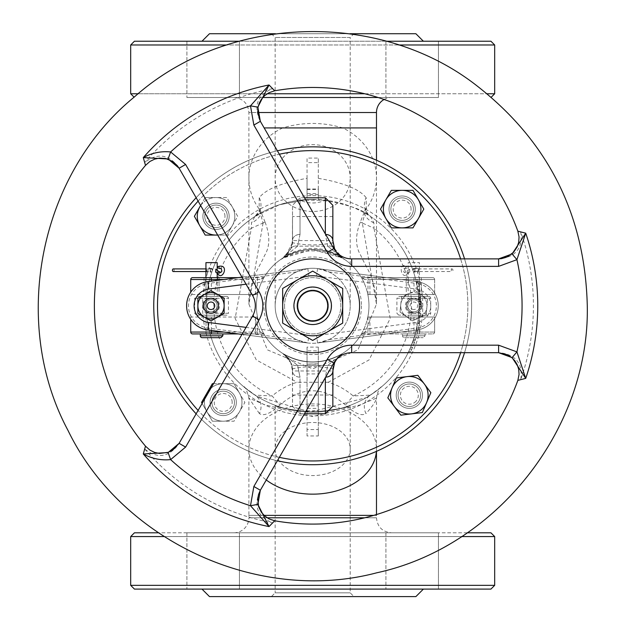 <?xml version="1.0" encoding="UTF-8"?>
<svg xmlns="http://www.w3.org/2000/svg" width="628" height="628" viewBox="0 0 628 628"><rect width="100%" height="100%" fill="white"/><g stroke="black" fill="none" stroke-linecap="round" stroke-linejoin="round"><path stroke-width="0.47" stroke-dasharray="3.14 2.35" d="M419.19 286.517L417.738 279.719A108.236 108.236 0 0 1 418.319 282.208L419.881 290.803A108.236 108.236 0 0 1 420.195 293.3L419.19 286.517L417.282 286.517L416.395 282.208A106.36 106.36 0 0 0 415.799 279.719L418.311 293.3A106.36 106.36 0 0 0 417.981 290.803L417.282 286.517L419.19 286.517M418.319 282.208L416.395 282.208L418.319 282.208M417.738 279.719L415.799 279.719L417.738 279.719M418.162 281.509L416.238 281.509M419.881 290.803L417.981 290.803L419.881 290.803M420.195 293.3L418.311 293.3L420.195 293.3M419.889 320.696A108.236 108.236 0 0 1 419.535 323.02L418.044 330.579A108.236 108.236 0 0 1 417.141 334.12A108.236 108.236 0 0 0 417.746 331.796L419.457 323.491A108.236 108.236 0 0 0 419.889 320.696L417.989 320.696A106.36 106.36 0 0 1 417.557 323.491L415.815 331.796A106.36 106.36 0 0 1 415.194 334.12A106.36 106.36 0 0 0 416.113 330.579L417.636 323.02A106.36 106.36 0 0 0 417.989 320.696L419.889 320.696M418.044 330.579L416.113 330.579M417.141 334.12L415.194 334.12L417.141 334.12M419.535 323.02L417.636 323.02L419.535 323.02M417.746 331.796L415.815 331.796L417.746 331.796M419.457 323.491L417.557 323.491M416.372 336.828L412.62 347.347A108.236 108.236 0 0 1 410.736 351.617A108.236 108.236 0 0 0 412.635 347.3L416.372 336.828L414.409 336.828L410.602 347.3A106.36 106.36 0 0 1 408.655 351.617A106.36 106.36 0 0 0 410.586 347.347L414.409 336.828M415.147 340.659L413.161 340.659M410.736 351.617L408.655 351.617L410.736 351.617M414.582 342.268L412.667 347.229A108.236 108.236 0 0 1 411.858 349.129A108.236 108.236 0 0 0 412.667 347.229L414.582 342.268L412.588 342.268L410.634 347.229A106.36 106.36 0 0 1 409.809 349.129A106.36 106.36 0 0 0 410.634 347.229L412.588 342.268M411.858 349.129L409.809 349.129L411.858 349.129M415.555 339.426L413.577 339.426M414.661 342.04L412.675 342.04M420.336 294.556L420.909 304.242A108.236 108.236 0 0 1 420.87 309.078A108.236 108.236 0 0 0 420.901 303.724L420.627 297.798A108.236 108.236 0 0 0 420.336 294.556L418.452 294.556A106.36 106.36 0 0 1 418.743 297.798L419.025 303.724A106.36 106.36 0 0 1 419.041 306.582A106.36 106.36 0 0 0 419.033 304.392L419.033 304.109A106.36 106.36 0 0 1 418.994 309.078A106.36 106.36 0 0 0 419.033 304.242L418.452 294.556M420.909 304.109L420.909 304.392A108.236 108.236 0 0 1 420.917 306.582A108.236 108.236 0 0 0 420.909 304.109L419.033 304.109M420.815 301.008L418.939 301.008M420.917 306.582L419.041 306.582L420.917 306.582M420.76 299.941L418.884 299.941M420.815 301.126L418.939 301.126M420.87 309.078L418.994 309.078L420.87 309.078M420.587 297.342L418.711 297.342M420.823 301.236L418.947 301.236M420.901 303.724L419.025 303.724M420.627 297.798L418.743 297.798M420.399 316.41A108.236 108.236 0 0 0 420.65 313.396L418.766 313.396A106.36 106.36 0 0 1 418.507 316.41A106.36 106.36 0 0 0 418.766 313.396L420.65 313.396A108.236 108.236 0 0 1 420.399 316.41L418.507 316.41L420.399 316.41M318.31 162.628L318.31 158.083L307.053 158.083L307.053 162.628L318.31 162.628L318.31 199.571L318.31 193.581L307.053 193.573L307.053 178.328C281.933 182.669 265.989 189.122 259.207 197.694A15.009 14.044 -123 0 1 254.795 216.558L279.436 204.752L307.037 199.578L318.31 199.571C345.769 203.723 363.188 209.383 370.575 216.558L373.888 222.916L373.99 228.239L360.291 222.1L362.317 223.011L366.234 208.959L366.163 197.694A15.009 14.044 -57 0 0 370.575 216.558A106.36 106.36 0 0 1 400.735 246.129A106.36 106.36 0 0 0 208.418 326.756A106.36 106.36 0 0 0 353.807 403.867A106.36 106.36 0 0 0 400.735 246.129A106.36 106.36 0 0 1 370.371 395.138L381.738 386.675L374.335 392.437L366.32 397.634L310.405 412.101L256.397 396.025L243.711 386.754L254.999 395.138L272.167 395.946A111.446 78.806 -90 0 1 297.177 382.264L328.185 382.271A111.446 78.806 -90 0 1 353.203 395.946L370.371 395.138A15.009 13.808 57.2 0 0 365.975 413.585C361.657 416.395 354.828 413.554 345.486 405.052L353.203 395.946A98.855 98.855 0 0 0 373.99 228.239L390.216 318.49L369.029 359.954L328.193 382.271M413.028 201.761A13.133 13.133 0 0 1 403.098 222.226A13.133 13.133 0 0 1 390.333 203.394A13.133 13.133 0 0 1 413.028 201.761A13.133 13.133 0 0 1 403.098 222.226A13.133 13.133 0 0 1 390.333 203.394A13.133 13.133 0 0 1 413.028 201.761M420.218 387.884A13.133 13.133 0 0 1 410.288 408.349A13.133 13.133 0 0 1 397.524 389.517A13.133 13.133 0 0 1 420.218 387.884A13.133 13.133 0 0 1 410.288 408.349A13.133 13.133 0 0 1 397.524 389.517A13.133 13.133 0 0 1 420.218 387.884M234.087 395.075A13.133 13.133 0 0 1 224.157 415.54A13.133 13.133 0 0 1 211.401 396.708A13.133 13.133 0 0 1 234.087 395.075A13.133 13.133 0 0 1 224.157 415.54A13.133 13.133 0 0 1 211.401 396.708A13.133 13.133 0 0 1 234.087 395.075M226.904 208.943A13.133 13.133 0 0 1 216.974 229.416A13.133 13.133 0 0 1 204.21 210.576A13.133 13.133 0 0 1 226.904 208.943A13.133 13.133 0 0 1 216.974 229.416A13.133 13.133 0 0 1 204.21 210.576A13.133 13.133 0 0 1 226.904 208.943M277.38 150.822A158.931 158.931 0 0 0 196.14 197.726A158.931 158.931 0 0 1 277.38 150.822M196.14 413.836A158.931 158.931 0 0 0 277.38 460.74A158.931 158.931 0 0 1 196.14 413.836M464.539 352.685A158.931 158.931 0 0 0 464.539 258.877A158.931 158.931 0 0 1 464.539 352.685M153.75 305.781A158.931 158.931 0 0 0 392.147 443.423A158.931 158.931 0 0 0 392.147 168.139A158.931 158.931 0 0 0 153.75 305.781M229.165 216.315A13.133 13.133 0 0 1 209.462 227.689A13.133 13.133 0 0 1 209.462 204.94A13.133 13.133 0 0 1 229.165 216.315A13.133 13.133 0 0 1 209.462 227.689A13.133 13.133 0 0 1 209.462 204.94A13.133 13.133 0 0 1 229.165 216.315M236.348 402.438A13.133 13.133 0 0 1 216.652 413.813A13.133 13.133 0 0 1 216.652 391.063A13.133 13.133 0 0 1 236.348 402.438A13.133 13.133 0 0 1 216.652 413.813A13.133 13.133 0 0 1 216.652 391.063A13.133 13.133 0 0 1 236.348 402.438M422.479 395.248A13.133 13.133 0 0 1 402.776 406.622A13.133 13.133 0 0 1 402.776 383.873A13.133 13.133 0 0 1 422.479 395.248A13.133 13.133 0 0 1 402.776 406.622A13.133 13.133 0 0 1 402.776 383.873A13.133 13.133 0 0 1 422.479 395.248M415.289 209.124A13.133 13.133 0 0 1 395.585 220.499A13.133 13.133 0 0 1 395.585 197.749A13.133 13.133 0 0 1 415.289 209.124A13.133 13.133 0 0 1 395.585 220.499A13.133 13.133 0 0 1 395.585 197.749A13.133 13.133 0 0 1 415.289 209.124M312.681 146.85A158.931 158.931 0 0 1 453.086 380.254A158.931 158.931 0 0 1 181.107 394.926A158.931 158.931 0 0 1 312.681 146.85M345.486 405.052C323.616 386.063 301.754 386.063 279.884 405.052L272.167 395.946A98.855 98.855 0 0 1 251.373 228.239L251.483 222.916L254.795 216.558A106.36 106.36 0 0 0 254.999 395.138A106.36 106.36 0 0 1 254.795 216.558C259.176 211.385 260.863 208.645 259.866 208.331L260.573 210.937A15.009 8.101 159.4 0 1 260.596 210.953A15.009 8.101 159.4 0 1 251.483 222.916M279.884 405.052C270.542 413.569 263.713 416.411 259.395 413.585A15.009 13.808 -57.2 0 0 254.999 395.138M259.395 413.585L248.884 398.089L265 404.848L312.697 416.521L360.386 404.848L376.486 398.074C376.109 401.072 372.608 406.245 365.975 413.585M381.738 386.675C379.54 387.374 377.789 391.173 376.486 398.074L376.478 449.044A63.789 45.106 0 0 0 312.681 403.937A63.789 45.106 0 0 0 248.892 449.044A63.789 45.106 0 0 0 266.272 479.988M373.888 222.916A15.009 8.101 -159.4 0 1 364.774 210.953A15.009 8.101 -159.4 0 1 364.782 210.929A15.009 8.101 -159.4 0 1 366.234 208.959A63.789 56.818 0 0 0 376.478 178.069A63.789 56.818 0 0 0 342.707 127.931C322.714 121.95 302.696 121.95 282.663 127.931L264.168 127.931M366.163 197.694C359.389 189.13 343.438 182.669 318.31 178.336M307.053 189.02L318.317 189.02L318.31 158.083M307.053 193.573L307.037 199.578L279.436 204.752M259.207 197.694L259.136 208.959A15.009 8.101 159.4 0 1 260.589 210.929M282.663 127.931A63.789 56.818 0 0 0 248.892 178.069A63.789 56.818 0 0 0 259.136 208.959L263.054 223.011L265.079 222.1L251.373 228.239L235.147 318.482L256.334 359.946L297.185 382.264M263.054 223.011L248.9 304.093L267.387 349.859L312.681 368.879L357.976 349.867L376.478 304.093L362.317 223.011M267.136 517.794L248.892 517.794A15.009 15.009 0 0 1 233.883 532.811L391.487 532.811L233.883 532.811M373.754 515.376L376.478 515.376L376.478 517.794L364.742 517.794M467.169 532.811L158.209 532.811M134.439 532.811L490.931 532.811M438.454 532.811L385.922 532.811L438.454 532.811L385.922 532.811L438.454 532.811L438.454 589.095L385.922 589.095L438.454 589.095L385.922 589.095L438.454 589.095L438.454 532.811M239.449 532.811L186.916 532.811L239.449 532.811L186.916 532.811L239.449 532.811L239.449 589.095L186.916 589.095L239.449 589.095L186.916 589.095L239.449 589.095L239.449 532.811M384.077 99.475A15.009 15.009 0 0 1 391.487 97.513L233.883 97.513L391.487 97.513M376.478 112.522L248.892 112.522L248.892 304.093M262.787 97.513L378.15 97.513M438.454 97.513L385.922 97.513L438.454 97.513L385.922 97.513L438.454 97.513L438.454 41.228L385.922 41.228L438.454 41.228L385.922 41.228L438.454 41.228L438.454 97.513M239.449 97.513L186.916 97.513L239.449 97.513L186.916 97.513L239.449 97.513L239.449 41.228L186.916 41.228L239.449 41.228L186.916 41.228L239.449 41.228L239.449 97.513M318.31 194.625L307.053 194.625L307.053 162.628M307.053 194.625L307.053 199.571M318.31 189.036L318.31 193.581M307.053 189.491L318.31 189.491M307.053 178.328L307.053 158.083M318.31 347.103L318.31 350.832L307.053 350.832L307.053 347.103L318.31 347.103L318.31 364.107L307.053 364.107L318.317 363.816L318.31 405.806L307.053 405.806L307.053 373.919L318.31 373.919M307.053 350.832L307.053 429.544L318.31 429.544L318.31 350.832M318.31 429.544L318.31 435.958L307.053 435.958L307.053 429.544M307.053 347.103L307.053 373.919M318.31 435.958L318.31 408.381L318.317 410.767L307.053 410.767L307.053 408.381L318.31 408.381L318.31 405.806M307.053 405.806L307.053 435.958M325.406 200.183L299.964 200.183C308.442 203.896 316.928 203.896 325.406 200.183M284.539 305.781A28.142 28.142 0 0 0 326.756 330.155A28.142 28.142 0 0 0 326.756 281.407A28.142 28.142 0 0 0 284.539 305.781A28.142 28.142 0 0 1 326.756 281.407A28.142 28.142 0 0 1 326.756 330.155A28.142 28.142 0 0 1 284.539 305.781M275.158 405.296C275.04 407.085 287.546 409.362 312.681 412.141C337.825 409.362 350.33 407.085 350.212 405.296C350.652 407.062 338.147 409.338 312.681 412.141C287.224 409.338 274.719 407.062 275.158 405.296L275.158 449.044A37.523 26.533 0 0 0 312.681 475.577A37.523 26.533 0 0 0 350.212 449.044A37.523 26.533 0 0 0 312.681 422.511A37.523 26.533 0 0 0 275.158 449.044L275.158 515.376L350.212 515.376L275.158 515.376L275.158 592.848L350.212 592.848L275.158 592.848L271.406 596.6L353.964 596.6L350.212 592.848L350.212 405.296M328.931 271.955A37.523 37.523 0 0 1 328.931 339.607L317.556 342.99L417.008 329.967A24.39 24.39 0 0 0 417.008 281.595A24.39 24.39 0 0 1 417.008 329.967A24.39 24.39 0 0 0 417.008 281.595L416.764 283.456L328.931 271.955L317.556 268.572L417.008 281.595L317.556 268.572A37.523 37.523 0 0 0 312.681 268.258A37.523 37.523 0 0 1 350.212 305.781A37.523 37.523 0 0 1 312.681 343.304A37.523 37.523 0 0 1 275.158 305.781A37.523 37.523 0 0 1 312.681 268.258A37.523 37.523 0 0 1 345.18 324.543A37.523 37.523 0 0 1 280.19 324.543A37.523 37.523 0 0 1 312.681 268.258A37.523 37.523 0 0 0 307.838 268.572L241.992 277.144L307.838 268.572L308.811 276.014A30.018 30.018 0 0 1 316.583 276.014L416.034 289.037A16.885 16.885 0 0 1 416.034 322.525L316.583 335.548A30.018 30.018 0 0 1 308.811 335.548L307.838 342.99L296.463 339.615A37.523 37.523 0 0 1 296.463 271.948L307.838 268.572M494.683 93.76L130.687 93.76M138.184 93.76L267.136 93.76M364.735 93.76L487.195 93.76M398.631 44.98L226.724 44.98M130.687 44.98L494.683 44.98M490.931 41.228L134.439 41.228M239.072 41.228L386.267 41.228M423.382 41.228L201.988 41.228L423.382 41.228M353.964 33.724L271.406 33.724L353.964 33.724L350.212 37.476L275.158 37.476L350.212 37.476L350.212 127.931L275.158 127.931L350.212 127.931L350.212 178.069A37.523 33.425 0 0 0 312.681 144.644A37.523 33.425 0 0 0 275.158 178.069A37.523 33.425 0 0 0 312.681 211.495A37.523 33.425 0 0 0 350.212 178.069L350.212 305.781M349.945 33.724L275.378 33.724M209.493 33.724L415.877 33.724M494.683 536.563L130.687 536.563M163.869 536.563L461.509 536.563M130.687 585.343L494.683 585.343M490.931 589.095L134.439 589.095M423.382 589.095L201.988 589.095L423.382 589.095M353.964 596.6L271.406 596.6M209.493 596.6L415.877 596.6M404.416 337.676L423.186 337.676L404.416 337.676A1.876 1.876 0 0 1 402.54 335.799L402.54 333.923L425.062 333.923L402.54 333.923M220.946 337.676L202.185 337.676M200.308 333.923L222.822 333.923L200.308 333.923M307.838 342.99L241.992 334.418L307.838 342.99A37.523 37.523 0 0 0 317.556 342.99L316.583 335.548M208.088 328.106L207.844 329.967A24.39 24.39 0 0 1 207.844 281.595L208.088 283.456A22.514 22.514 0 0 0 208.088 328.106L296.463 339.615M328.931 339.607L416.764 328.106L417.008 329.967L317.556 342.99M360.943 334.755L360.896 334.826A1.876 1.876 0 0 1 360.896 334.826A1.876 1.876 0 0 1 362.505 333.923L364.578 332.047L360.896 334.834A1.876 1.876 0 0 1 362.505 333.923L432.763 333.923L362.505 333.923L364.578 332.047L367.984 332.047L367.984 333.923M361.084 334.52L360.904 334.818A1.876 1.876 0 0 0 360.896 334.834L364.578 332.047L414.001 332.047L414.001 333.923M336.302 359.561L342.535 353.501A56.285 56.285 0 0 0 361.186 334.347A56.285 56.285 0 0 1 264.184 334.347A56.285 56.285 0 0 0 282.828 353.493C302.727 364.719 322.635 364.719 342.543 353.493C322.643 364.719 302.735 364.719 282.828 353.493A56.285 56.285 0 0 0 342.543 353.493A56.285 56.285 0 0 0 342.543 258.069C322.635 246.843 302.727 246.843 282.828 258.069L280.19 259.819A56.285 56.285 0 0 0 264.184 277.215L260.793 279.515L264.184 277.215A56.285 56.285 0 0 1 361.186 277.215L360.896 276.728A1.876 1.876 0 0 0 362.505 277.639L364.578 279.515L361.186 277.215L364.578 279.515L362.505 277.639L432.763 277.639L362.505 277.639A1.876 1.876 0 0 1 360.904 276.744A1.876 1.876 0 0 0 362.505 277.639M264.474 334.834A1.876 1.876 0 0 0 264.466 334.818A1.876 1.876 0 0 1 264.474 334.834L264.176 334.339L264.474 334.834A1.876 1.876 0 0 0 262.865 333.923L260.793 332.047L264.184 334.347L260.793 332.047L262.865 333.923L192.608 333.923A1.876 1.876 0 0 1 190.731 332.047L190.731 317.038L257.535 317.038L190.731 317.038L190.731 319.354M264.176 334.339L264.466 334.818A1.876 1.876 0 0 0 262.865 333.923L238.224 333.923M360.896 276.728A1.876 1.876 0 0 0 360.904 276.744L360.904 276.744A1.876 1.876 0 0 1 360.896 276.728L361.194 277.223A56.285 56.285 0 0 0 345.18 259.819L339.67 255.894C321.677 245.823 303.693 245.823 285.701 255.902L282.828 258.069L312.681 249.497A56.285 56.285 0 0 0 256.397 305.781A56.285 56.285 0 0 0 312.681 362.066A56.285 56.285 0 0 0 368.974 305.781A56.285 56.285 0 0 0 312.681 249.497L342.543 258.069L327.73 246.145A7.505 5.526 156.3 0 1 334.598 248.869L332.856 240.571A7.505 6.17 180 0 0 325.351 234.393A7.505 6.17 0 0 1 325.634 234.401M264.474 276.728A1.876 1.876 0 0 1 264.466 276.736A1.876 1.876 0 0 0 264.474 276.728A1.876 1.876 0 0 1 264.466 276.736A1.876 1.876 0 0 1 262.865 277.639L260.793 279.515L262.865 277.639L238.224 277.639M264.412 276.83L264.466 276.736A1.876 1.876 0 0 1 262.865 277.639L192.608 277.639M226.575 296.4L196.556 296.4L226.575 296.4A1.876 1.876 0 0 1 228.451 298.276L228.451 313.286L205.984 313.286A1.876 0.502 126.9 0 0 206.494 311.786L203.786 307.877L206.494 299.776A1.876 0.502 53.1 0 0 205.984 298.276C201.541 303.261 201.541 308.262 205.984 313.286L216.118 313.286C220.561 308.301 220.561 303.293 216.118 298.276A1.876 0.408 -53.1 0 0 215.498 299.776L218.23 303.771L215.498 311.786A1.876 0.408 -126.9 0 0 216.118 313.286L228.451 313.286A1.876 1.876 0 0 1 226.575 315.162L196.556 315.162L226.575 315.162M196.556 315.162L194.68 313.286L194.68 298.276L228.451 298.276L194.68 298.276L196.556 296.4M206.494 299.776L210.992 298.276L215.498 299.776L218.23 303.771M215.498 311.786L206.494 311.786L203.786 307.877M210.992 298.276A7.505 7.505 0 0 1 217.492 309.533A7.505 7.505 0 0 1 204.493 309.533A7.505 7.505 0 0 1 210.992 298.276A7.505 7.505 0 0 1 217.492 309.533A7.505 7.505 0 0 1 204.493 309.533A7.505 7.505 0 0 1 210.992 298.276M217.194 296.4L205.937 296.4L217.194 296.4L217.194 277.639M205.937 315.162L217.194 315.162L205.937 315.162L205.937 317.038L217.194 317.038L205.937 317.038M428.814 296.4L398.788 296.4L428.814 296.4A1.876 1.876 0 0 1 430.69 298.276L430.69 313.286L408.773 313.286A1.876 0.455 126.9 0 0 409.338 311.786L406.614 303.74L409.338 299.776A1.876 0.455 53.1 0 0 408.773 298.276C404.33 303.3 404.33 308.301 408.773 313.286L418.907 313.286C423.35 308.301 423.35 303.3 418.907 298.276A1.876 0.463 -53.1 0 0 418.342 299.776L421.066 303.732L418.342 311.786A1.876 0.463 -126.9 0 0 418.907 313.286L430.69 313.286A1.876 1.876 0 0 1 428.814 315.162L398.788 315.162L428.814 315.162M398.788 315.162L396.912 313.286L396.912 298.276L430.69 298.276L396.912 298.276L398.788 296.4M406.614 303.74L409.338 299.776L413.844 298.284L418.342 299.776L421.066 303.732M418.342 311.786L415.877 312.995L409.338 311.786M413.844 298.276A7.505 7.505 0 0 1 420.344 309.533A7.505 7.505 0 0 1 407.344 309.533A7.505 7.505 0 0 1 413.844 298.276A7.505 7.505 0 0 1 420.344 309.533A7.505 7.505 0 0 1 407.344 309.533A7.505 7.505 0 0 1 413.844 298.276A7.505 7.505 0 0 0 406.34 305.781A7.505 7.505 0 0 0 413.844 313.286A7.505 7.505 0 0 0 421.349 305.781A7.505 7.505 0 0 0 413.844 298.276M419.433 296.4L408.169 296.4L419.433 296.4L419.433 262.63L408.169 262.63L419.433 262.63M408.169 315.162L419.433 315.162L408.169 315.162L408.169 317.038L419.433 317.038L408.169 317.038M367.984 317.038L367.984 332.047L434.639 332.047A1.876 1.876 0 0 1 432.763 333.923A1.876 1.876 0 0 0 434.639 332.047L434.639 317.038L367.835 317.038A56.285 56.285 0 0 0 367.835 294.524L434.639 294.524L367.835 294.524A56.285 56.285 0 0 1 367.835 317.038L434.639 317.038L434.639 332.047A1.876 1.876 0 0 1 432.763 333.923M211.369 294.524L257.535 294.524A56.285 56.285 0 0 0 257.535 317.038A56.285 56.285 0 0 1 257.535 294.524L190.731 294.524L211.369 294.524L211.369 281.132M367.984 294.524L367.984 279.515L364.578 279.515L434.639 279.515A1.876 1.876 0 0 0 432.763 277.639A1.876 1.876 0 0 1 434.639 279.515L434.639 294.524L434.639 279.515A1.876 1.876 0 0 0 432.763 277.639M190.731 292.208L190.731 279.515L206.023 279.515A1.876 0.487 90 0 1 206.51 277.639M219.07 294.524L204.061 294.524L219.07 294.524L219.07 277.639L204.061 277.639L219.07 277.639M421.31 294.524L406.292 294.524L421.31 294.524L421.31 277.639L406.292 277.639L421.31 277.639M312.681 287.02A18.761 18.761 0 0 1 328.931 315.162A18.761 18.761 0 0 1 296.44 315.162A18.761 18.761 0 0 1 312.681 287.02A18.761 18.761 0 0 1 328.931 315.162A18.761 18.761 0 0 1 296.44 315.162A18.761 18.761 0 0 1 312.681 287.02A18.761 18.761 0 0 1 328.931 315.162A18.761 18.761 0 0 1 296.44 315.162A18.761 18.761 0 0 1 312.681 287.02A18.761 18.761 0 0 0 296.44 315.162A18.761 18.761 0 0 0 328.931 315.162A18.761 18.761 0 0 0 312.681 287.02A18.761 18.761 0 0 0 296.44 315.162A18.761 18.761 0 0 0 328.931 315.162A18.761 18.761 0 0 0 312.681 287.02M334.386 248.366L342.535 258.061A56.285 56.285 0 0 0 282.828 258.069L290.772 248.869L282.828 258.069L297.641 246.145L327.73 246.137L325.351 234.393L327.73 246.145L297.641 246.145L282.828 258.069A56.285 56.285 0 0 0 282.828 353.493L297.641 365.418L327.73 365.418A7.505 5.526 23.7 0 0 332.864 364.648M325.351 413.774L325.351 377.161L327.73 365.418L342.543 353.493L327.73 365.418L325.351 377.161A7.505 6.17 -0 0 0 325.634 377.161M325.351 377.656L325.351 377.161A7.505 6.17 180 0 0 332.856 370.991L332.856 406.269M288.99 359.436L286.258 356.186L290.772 362.694L292.515 370.991L290.772 362.694A7.505 5.526 156.3 0 0 297.641 365.418L282.828 353.493L290.772 362.694A7.505 5.526 -23.7 0 0 297.641 365.418L300.019 377.161L297.641 365.418L327.73 365.425A7.505 5.526 -156.3 0 0 334.598 362.694L332.856 370.991L292.515 370.96M336.318 359.546L342.543 353.493L338.649 356.649L334.308 363.384M286.258 356.186L282.828 353.493C289.932 359.522 293.166 365.347 292.515 370.975L292.515 370.991A7.505 6.17 0 0 0 300.019 377.161L300.019 413.774L300.019 377.161A7.505 6.17 180 0 1 292.515 370.991L292.515 406.269L292.405 368.856C305.922 365.92 319.448 365.92 332.966 368.856M342.519 353.509L342.535 353.501A56.285 56.285 0 0 1 282.828 353.493C289.249 358.737 292.444 363.855 292.405 368.856M332.864 246.914A7.505 5.526 -23.7 0 0 327.73 246.145L342.472 258.022L336.302 252.001L339.332 255.588L342.472 258.022M332.856 240.571L332.856 240.587C332.204 246.215 335.438 252.04 342.543 258.069L342.527 258.053M300.019 234.393L297.641 246.145L300.019 234.393L300.019 197.789L300.019 234.393A7.505 6.17 180 0 0 292.515 240.571A7.505 6.17 -0 0 1 300.019 234.393M290.772 248.869A7.505 5.526 -156.3 0 1 297.641 246.145A7.505 5.526 23.7 0 0 290.772 248.869L292.515 240.571L292.515 205.293L292.515 240.571L290.772 248.869M282.851 258.053L282.836 258.061C289.94 252.032 293.166 246.2 292.515 240.587L332.856 240.603M332.973 242.714C319.448 245.642 305.922 245.642 292.405 242.706L292.515 216.55L292.515 240.587M292.405 242.706L285.701 255.894M312.681 258.877A46.904 46.904 0 0 1 353.305 329.237A46.904 46.904 0 0 1 272.065 329.237A46.904 46.904 0 0 1 312.681 258.877A46.904 46.904 0 0 1 353.305 329.237A46.904 46.904 0 0 1 272.065 329.237A46.904 46.904 0 0 1 312.681 258.877A46.904 46.904 0 0 0 272.065 329.237A46.904 46.904 0 0 0 353.305 329.237A46.904 46.904 0 0 0 312.681 258.877M292.515 395.012L332.856 395.012L332.856 370.991C332.204 365.363 335.43 359.53 342.543 353.493M339.67 255.894L336.318 252.016M520.706 231.928C523.053 247.715 516.122 256.703 499.912 258.877L351.68 258.877A20.638 20.638 0 0 1 333.806 248.555L259.694 120.183C253.469 105.064 257.786 94.569 272.631 88.697L274.695 90.793M145.492 165.392L144.715 162.55C157.22 152.628 168.461 154.143 178.454 167.095L252.566 295.458A20.638 20.638 0 0 1 252.566 316.104L178.454 444.467C168.469 457.42 157.22 458.935 144.715 449.012L145.492 446.17M178.446 444.483L179.098 443.352M274.695 520.769L272.631 522.865C257.786 517.001 253.469 506.498 259.694 491.379L333.806 363.008A20.638 20.638 0 0 1 351.68 352.685L499.912 352.685C516.122 354.859 523.053 363.84 520.706 379.634A220.75 220.75 0 0 0 520.714 231.928L517.865 231.183M520.714 379.634L517.857 380.38M259.686 491.386L260.337 490.256M413.844 309.533A3.752 3.752 0 0 1 410.594 303.905A3.752 3.752 0 0 1 417.094 303.905A3.752 3.752 0 0 1 413.844 309.533M312.681 275.763A30.018 30.018 0 0 0 286.69 320.79A30.018 30.018 0 0 0 338.68 320.79A30.018 30.018 0 0 0 312.681 275.763A30.018 30.018 0 0 1 338.68 320.79A30.018 30.018 0 0 1 286.69 320.79A30.018 30.018 0 0 1 312.681 275.763M144.715 449.012A220.75 220.75 0 0 0 272.631 522.865M272.631 88.697A220.75 220.75 0 0 0 144.715 162.55M207.177 272.105L207.177 268.352L206.251 270.228L207.177 272.105L211.369 272.105A1.876 1.209 -90 0 1 210.16 270.228A1.876 1.209 -90 0 1 211.369 268.352A1.876 1.209 -90 0 1 212.57 270.228A1.876 1.209 -90 0 1 211.369 272.105M211.369 268.91A1.311 0.848 90 0 0 210.521 270.228A1.311 0.848 90 0 0 211.369 271.539A1.311 0.848 90 0 0 212.209 270.228A1.311 0.848 90 0 0 211.369 268.91L205.937 268.91M173.281 271.539A1.311 0.848 90 0 0 174.121 270.228A1.311 0.848 90 0 0 173.281 268.91M215.796 269.184L215.796 271.932M217.924 266.617A1.311 0.667 -135 0 1 219.329 267.073A1.311 0.667 -135 0 1 219.784 268.478M418.193 272.105L419.119 270.228L418.193 268.352L418.193 272.105L414.001 272.105A1.876 1.209 -90 0 0 415.21 270.228A1.876 1.209 -90 0 0 414.001 268.352A1.876 1.209 -90 0 0 412.8 270.228A1.876 1.209 -90 0 0 414.001 272.105M414.001 268.91A1.311 0.848 90 0 1 414.849 270.228A1.311 0.848 90 0 1 414.001 271.539A1.311 0.848 90 0 1 413.161 270.228A1.311 0.848 90 0 1 414.001 268.91L452.089 268.91A1.311 0.848 90 0 1 452.937 270.228A1.311 0.848 90 0 1 452.089 271.539A1.311 0.848 90 0 1 451.249 270.228A1.311 0.848 90 0 1 452.089 268.91M409.574 269.184L409.825 271.869L409.574 269.184L405.821 272.057A1.311 0.557 33.8 0 1 406.159 271.924A1.311 0.557 33.8 0 1 407.517 272.552A1.311 0.557 33.8 0 1 408.004 273.518A1.311 0.557 33.8 0 1 407.674 273.651A1.311 0.557 33.8 0 1 406.316 273.031A1.311 0.557 33.8 0 1 405.821 272.057L404.832 272.709L404.165 272.434L403.38 270.448L404.165 268.392L405.586 268.478A1.311 0.667 -45 0 0 405.9 268.588A1.311 0.667 -45 0 0 407.195 267.787A1.311 0.667 -45 0 0 407.446 266.617A1.311 0.667 -45 0 0 406.041 267.073A1.311 0.667 -45 0 0 405.586 268.478M217.194 262.63L205.937 262.63M217.194 269.781L217.194 273.282M411.105 209.124A8.957 8.957 0 0 0 397.673 201.368A8.957 8.957 0 0 0 397.673 216.88A8.957 8.957 0 0 0 411.105 209.124M413.412 209.124A11.257 11.257 0 0 1 402.155 220.381A11.257 11.257 0 0 1 390.899 209.124A11.257 11.257 0 0 1 402.155 197.867A11.257 11.257 0 0 1 413.412 209.124M390.899 209.124A11.257 11.257 0 0 1 407.784 199.374A11.257 11.257 0 0 1 407.784 218.874A11.257 11.257 0 0 1 390.899 209.124M402.155 190.363L412.989 190.363L423.814 209.124L412.989 227.886L402.155 227.886A18.761 18.761 0 0 1 385.906 199.743A18.761 18.761 0 0 1 418.405 199.743A18.761 18.761 0 0 1 402.155 227.886L391.322 227.886L380.49 209.124L391.322 190.363L402.155 190.363M383.386 209.124A18.761 18.761 0 0 1 411.536 192.875A18.761 18.761 0 0 1 411.536 225.374A18.761 18.761 0 0 1 383.386 209.124M224.981 216.315A8.957 8.957 0 0 0 211.55 208.559A8.957 8.957 0 0 0 211.55 224.07A8.957 8.957 0 0 0 224.981 216.315M227.289 216.315A11.257 11.257 0 0 1 216.024 227.571A11.257 11.257 0 0 1 204.767 216.315A11.257 11.257 0 0 1 216.024 205.058A11.257 11.257 0 0 1 227.289 216.315M204.767 216.315A11.257 11.257 0 0 1 221.653 206.565A11.257 11.257 0 0 1 221.653 226.064A11.257 11.257 0 0 1 204.767 216.315M217.657 235.005A18.761 18.761 0 0 0 232.274 225.695L226.857 235.076L217.704 235.076M200.615 205.482L205.191 197.553L226.857 197.553L237.69 216.315L232.274 225.695A18.761 18.761 0 0 0 216.024 197.553L226.857 197.553L237.69 216.315L226.857 235.076L216.024 235.076A18.761 18.761 0 0 1 199.782 206.934A18.761 18.761 0 0 1 216.024 197.553A18.761 18.761 0 0 0 200.654 205.552M205.191 197.553L216.024 197.553A18.761 18.761 0 0 1 232.274 225.695A18.761 18.761 0 0 1 216.024 235.076L205.191 235.076L194.366 216.315L205.191 197.553M197.263 216.315A18.761 18.761 0 0 1 225.413 200.065A18.761 18.761 0 0 1 225.413 232.564A18.761 18.761 0 0 1 197.263 216.315M232.172 402.438A8.957 8.957 0 0 0 218.74 394.682A8.957 8.957 0 0 0 218.74 410.194A8.957 8.957 0 0 0 232.172 402.438M234.472 402.438A11.257 11.257 0 0 1 223.215 413.695A11.257 11.257 0 0 1 211.958 402.438A11.257 11.257 0 0 1 223.215 391.181A11.257 11.257 0 0 1 234.472 402.438M211.958 402.438A11.257 11.257 0 0 1 228.843 392.688A11.257 11.257 0 0 1 228.843 412.188A11.257 11.257 0 0 1 211.958 402.438M213.551 383.677L234.048 383.677L239.464 393.057A18.761 18.761 0 0 0 223.215 383.677L234.048 383.677L244.881 402.438L234.048 421.2L223.215 421.2A18.761 18.761 0 0 0 239.464 393.057L244.881 402.438L234.048 421.2L212.382 421.2L206.965 411.819A18.761 18.761 0 0 0 223.215 421.2A18.761 18.761 0 0 1 206.965 411.819L202.138 403.443M204.806 398.819A18.761 18.761 0 0 0 206.965 411.819A18.761 18.761 0 0 1 223.215 383.677A18.761 18.761 0 0 0 210.875 388.308M212.382 383.677L223.215 383.677A18.761 18.761 0 0 1 239.464 411.819A18.761 18.761 0 0 1 223.215 421.2L212.382 421.2L201.549 402.438L212.382 383.677M204.453 402.438A18.761 18.761 0 0 1 232.596 386.189A18.761 18.761 0 0 1 232.596 418.688A18.761 18.761 0 0 1 204.453 402.438M414.715 402.415A8.957 8.957 0 0 0 412.855 387.013A8.957 8.957 0 0 0 400.452 396.323A8.957 8.957 0 0 0 414.715 402.415M416.097 404.251A11.257 11.257 0 0 1 400.334 402.006A11.257 11.257 0 0 1 402.587 386.244A11.257 11.257 0 0 1 418.35 388.489A11.257 11.257 0 0 1 416.097 404.251M402.587 386.244A11.257 11.257 0 0 1 420.517 393.897A11.257 11.257 0 0 1 404.919 405.602A11.257 11.257 0 0 1 402.587 386.244M424.347 383.991L430.847 392.657L422.346 412.58L400.837 415.171L394.337 406.512A18.761 18.761 0 0 1 407.093 376.619A18.761 18.761 0 0 1 426.6 402.619A18.761 18.761 0 0 1 394.337 406.512L387.829 397.846L396.339 377.915L417.848 375.324L424.347 383.991M398.081 380.238A18.761 18.761 0 0 1 427.966 393.002A18.761 18.761 0 0 1 401.975 412.502A18.761 18.761 0 0 1 398.081 380.238M426.914 307.068L427.66 299.525L421.498 295.105A13.133 13.133 0 0 1 419.261 317.744L426.169 314.62L426.914 307.068A13.133 13.133 0 0 0 421.498 295.105L415.336 290.686L408.428 293.818A13.133 13.133 0 0 1 421.498 295.105A13.133 13.133 0 0 0 408.428 293.818L401.52 296.942L400.774 304.494A13.133 13.133 0 0 1 408.428 293.818A13.133 13.133 0 0 0 400.774 304.494L400.028 312.038L412.353 320.877L419.261 317.744A13.133 13.133 0 0 1 400.774 304.494L401.52 296.942L415.336 290.686L427.66 299.525L426.169 314.62L412.353 320.877L400.028 312.038L400.774 304.494A13.133 13.133 0 0 0 419.261 317.744A13.133 13.133 0 0 0 426.914 307.068M419.897 306.378A6.084 6.084 0 0 1 410.296 310.727A6.084 6.084 0 0 1 411.332 300.239A6.084 6.084 0 0 1 419.897 306.378A6.084 6.084 0 0 0 414.441 299.729A6.084 6.084 0 0 0 407.792 305.184A6.084 6.084 0 0 0 413.248 311.833A6.084 6.084 0 0 0 419.897 306.378M421.2 306.511A7.395 7.395 0 0 0 410.791 299.046A7.395 7.395 0 0 0 409.535 311.794A7.395 7.395 0 0 0 421.2 306.511M406.481 305.051A7.395 7.395 0 0 1 418.154 299.768A7.395 7.395 0 0 1 416.89 312.516A7.395 7.395 0 0 1 406.481 305.051M197.859 305.781L197.859 313.364L204.43 317.156A13.133 13.133 0 0 1 204.43 294.406L197.859 298.198L197.859 305.781M210.992 320.947L217.563 317.156A13.133 13.133 0 0 1 204.43 317.156L210.992 320.947M224.125 313.364L224.125 305.781A13.133 13.133 0 0 1 217.563 317.156L224.125 313.364M217.563 294.406L210.992 290.615L204.43 294.406A13.133 13.133 0 0 1 224.125 305.781L224.125 298.198L217.563 294.406M204.909 305.781A6.084 6.084 0 0 1 214.038 300.514A6.084 6.084 0 0 1 214.038 311.048A6.084 6.084 0 0 1 204.909 305.781A6.084 6.084 0 0 0 210.992 311.865A6.084 6.084 0 0 0 217.076 305.781A6.084 6.084 0 0 0 210.992 299.697A6.084 6.084 0 0 0 204.909 305.781M203.598 305.781A7.395 7.395 0 0 0 214.69 312.187A7.395 7.395 0 0 0 214.69 299.375A7.395 7.395 0 0 0 203.598 305.781M218.395 305.781A7.395 7.395 0 0 1 207.295 312.187A7.395 7.395 0 0 1 207.295 299.375A7.395 7.395 0 0 1 218.395 305.781M282.663 305.781L282.663 323.114L297.672 331.78A30.018 30.018 0 0 1 297.672 279.782L282.663 288.448L282.663 305.781M312.681 340.447L327.698 331.78A30.018 30.018 0 0 1 297.672 331.78L312.681 340.447M342.707 323.114L342.707 305.781A30.018 30.018 0 0 1 327.698 331.78L342.707 323.114M327.698 279.782L312.681 271.115L297.672 279.782A30.018 30.018 0 0 1 342.707 305.781L342.707 288.448L327.698 279.782M296.966 305.781A15.716 15.716 0 0 1 320.539 292.169A15.716 15.716 0 0 1 320.539 319.393A15.716 15.716 0 0 1 296.966 305.781A15.716 15.716 0 0 0 312.681 321.497A15.716 15.716 0 0 0 328.397 305.781A15.716 15.716 0 0 0 312.681 290.065A15.716 15.716 0 0 0 296.966 305.781M294.155 305.781A18.534 18.534 0 0 0 321.952 321.826A18.534 18.534 0 0 0 321.952 289.736A18.534 18.534 0 0 0 294.155 305.781M331.215 305.781A18.534 18.534 0 0 1 303.418 321.826A18.534 18.534 0 0 1 303.418 289.736A18.534 18.534 0 0 1 331.215 305.781M418.499 283.016L416.576 283.016M419.763 289.995L417.863 289.995M419.975 291.502L418.083 291.502M412.635 347.3L410.602 347.3M415.155 340.627L413.169 340.627M412.62 347.347L410.586 347.347M412.667 347.229L410.634 347.229L412.667 347.229M420.909 304.392L419.033 304.392M420.909 304.242L419.033 304.242M420.736 299.47L418.852 299.47M312.681 199.421A106.36 106.36 0 0 0 208.418 326.756A106.36 106.36 0 0 0 353.807 403.867A106.36 106.36 0 0 0 312.681 199.421M364.797 210.937L365.504 208.347C365.213 210.278 366.901 213.018 370.575 216.558A106.36 106.36 0 0 1 370.371 395.138M312.681 195.669A110.112 110.112 0 0 1 408.043 360.833A110.112 110.112 0 0 1 217.327 360.833A110.112 110.112 0 0 1 312.681 195.669M312.681 150.602A155.179 155.179 0 0 0 178.297 383.37A155.179 155.179 0 0 0 447.073 383.37A155.179 155.179 0 0 0 312.681 150.602M460.607 258.877A155.179 155.179 0 0 1 460.607 352.685M279.35 457.333A155.179 155.179 0 0 1 198.103 410.429M198.103 201.133A155.179 155.179 0 0 1 279.35 154.229M376.392 451.383A63.789 45.106 0 0 0 376.478 449.044L376.478 451.344M376.478 514.567L376.478 515.376L248.892 515.376L248.892 517.794L376.478 517.794C377.365 526.916 382.374 531.916 391.487 532.811M243.711 386.754C245.014 386.259 246.741 390.035 248.884 398.081L248.892 515.376L264.058 515.376M233.883 97.513C242.997 98.408 248.005 103.408 248.892 112.522L257.731 112.522M376.478 127.931L342.707 127.931M402.54 335.799L425.062 335.799L402.54 335.799M200.308 335.799L222.822 335.799M296.463 271.948L208.088 283.456M416.764 328.106A22.514 22.514 0 0 0 416.764 283.456M360.904 334.818L360.904 334.818A1.876 1.876 0 0 1 362.505 333.923M264.466 334.818L264.466 334.818A1.876 1.876 0 0 0 262.865 333.923M264.427 276.807L264.466 276.736A1.876 1.876 0 0 1 262.865 277.639M369.923 317.038L369.923 332.047A1.876 0.487 -90 0 1 369.445 333.923M419.347 317.038L419.347 332.047A1.876 0.487 -90 0 1 418.86 333.923M434.639 332.047L414.001 332.047L414.001 317.038M414.001 277.639L414.001 294.524M280.19 259.819C301.848 247.895 323.514 247.895 345.18 259.819M223.819 279.515L260.793 279.515L257.386 279.515L257.386 294.524M211.369 330.43L211.369 317.038M257.386 317.038L257.386 332.047L260.793 332.047L223.819 332.047M434.639 279.515L419.347 279.515A1.876 0.487 90 0 0 418.86 277.639M419.347 294.524L419.347 279.515L369.923 279.515A1.876 0.487 90 0 0 369.445 277.639M369.923 294.524L369.923 279.515L367.984 279.515L367.984 277.639M206.023 317.038L206.023 332.047L190.731 332.047A1.876 1.876 0 0 0 192.608 333.923M255.926 333.923A1.876 0.487 -90 0 1 255.439 332.047L206.023 332.047A1.876 0.487 -90 0 0 206.51 333.923M255.439 317.038L255.439 332.047L257.386 332.047L257.386 333.923M255.439 294.524L255.439 279.515L257.386 279.515L257.386 277.639M206.023 294.524L206.023 279.515L255.439 279.515A1.876 0.487 90 0 1 255.926 277.639M417.008 329.967L416.034 322.525M417.008 281.595L416.034 289.037M317.556 268.572L316.583 276.014M246.05 284.186L308.811 276.014M308.811 335.548L246.05 327.376M361.469 305.781A48.78 48.78 0 0 1 288.291 348.03A48.78 48.78 0 0 1 288.291 263.532A48.78 48.78 0 0 1 361.469 305.781M325.351 233.906L325.351 197.789M217.696 273.651A1.311 0.557 146.2 0 0 219.054 273.031A1.311 0.557 146.2 0 0 219.549 272.057M381.125 387.193L379.234 388.756M374.335 392.437L366.32 397.634M256.397 396.025L245.972 388.606M248.955 390.938L244.528 387.413M376.478 304.054C374.696 276.116 367.207 270.032 360.896 255.667C355.338 246.757 355.134 235.563 360.291 222.1L364.774 210.953M265.079 222.1L260.589 210.953M265.071 222.1C270.228 235.618 270.032 246.812 264.466 255.69C258.171 269.977 250.658 276.273 248.9 303.944M376.478 160.219L376.478 304.093M271.406 33.724L275.158 37.476L275.158 305.781M385.922 41.228L385.922 97.513L385.922 41.228M186.916 41.228L186.916 97.513L186.916 41.228M385.922 532.811L385.922 589.095L385.922 532.811M186.916 532.811L186.916 589.095L186.916 532.811M425.062 333.923L425.062 335.799L423.186 337.676M361.186 277.223L360.904 276.744M207.366 299.211L208.692 298.645M417.651 312.242L415.877 312.995M338.649 356.649L342.378 353.603M292.515 406.269L300.019 413.774L304.502 413.774M284.672 354.789L282.883 353.533M304.502 197.789L300.019 197.789L292.515 205.293M285.63 255.965L283.652 257.519M332.856 216.55L292.515 216.55M178.438 444.491L179.153 443.25M260.4 490.154L259.678 491.394M211.369 268.352L207.177 268.352M205.937 271.539L211.369 271.539M418.193 268.352L414.001 268.352M414.001 271.539L452.089 271.539M409.825 271.869L408.004 273.518C401.198 281.909 397.218 260.534 407.446 266.617M204.061 277.639L204.061 294.524M406.292 277.639L406.292 294.524M408.169 296.4L408.169 262.63M205.937 296.4L205.937 277.639M419.433 317.038L419.433 315.162M217.194 317.038L217.194 315.162"/><path stroke-width="0.94" d="M312.681 146.85A158.931 158.931 0 0 0 277.38 150.822A158.931 158.931 0 0 1 464.539 258.877A158.931 158.931 0 0 0 312.681 146.85M196.14 197.726A158.931 158.931 0 0 0 196.14 413.836A158.931 158.931 0 0 1 196.14 197.726M277.38 460.74A158.931 158.931 0 0 0 464.539 352.685A158.931 158.931 0 0 1 277.38 460.74M461.509 536.563L494.683 536.563L490.931 532.811L467.169 532.811M158.209 532.811L134.439 532.811L130.687 536.563L163.869 536.563M257.731 112.522L376.478 112.522A15.009 15.009 0 0 1 384.077 99.475M378.15 97.513L262.787 97.513M487.195 93.76L494.683 93.76L491.269 97.175M226.724 44.98L130.687 44.98L130.687 93.76L138.184 93.76M267.136 93.76L364.735 93.76M386.267 41.228L490.931 41.228L494.683 44.98L398.631 44.98M130.687 44.98L134.439 41.228L239.072 41.228M423.382 41.228L415.877 33.724L349.945 33.724M275.378 33.724L209.493 33.724L201.988 41.228M130.687 585.343L134.439 589.095L490.931 589.095L494.683 585.343L130.687 585.343L130.687 536.563M423.382 589.095L415.877 596.6L209.493 596.6L201.988 589.095M200.308 335.799A1.876 1.876 0 0 0 202.185 337.676L220.946 337.676L222.822 335.799L200.308 335.799L200.308 333.923M241.992 334.418L207.844 329.967L241.992 334.418M207.844 329.967A24.39 24.39 0 0 1 207.844 281.595L241.992 277.144L207.844 281.595A24.39 24.39 0 0 0 207.844 329.967L208.818 322.525A16.885 16.885 0 0 1 208.818 289.037L246.05 284.186M190.731 319.354L190.731 332.047A1.876 1.876 0 0 0 192.608 333.923L238.224 333.923M190.731 292.208L190.731 279.515A1.876 1.876 0 0 1 192.608 277.639A1.876 1.876 0 0 0 190.731 279.515A1.876 1.876 0 0 1 192.608 277.639L238.224 277.639M332.864 364.648A7.505 5.526 23.7 0 0 334.598 362.694L336.302 359.561M325.634 377.161A7.505 6.17 -0 0 0 332.856 370.991L334.598 362.694L332.966 368.856L332.856 395.012M325.351 377.656L325.351 413.774L332.856 406.269L332.856 370.975M336.318 359.546L334.598 362.694M332.864 246.914A7.505 5.526 -23.7 0 1 334.598 248.869L336.318 252.016M325.634 234.401A7.505 6.17 0 0 1 332.856 240.571L332.856 205.293L332.856 240.571L334.386 248.366M335.792 251.184L334.598 248.869L332.856 240.587M179.153 443.25L172.99 449.868L168.257 452.317L159.488 453.447L154.708 452.45L149.919 450.111L145.492 446.17L143.286 453.973C151.882 458.683 160.996 460.56 170.628 459.61L168.092 452.568L143.286 453.973A225.067 225.067 0 0 0 269.043 526.578L257.857 504.394L260.337 490.256M179.098 443.352L168.092 452.568M260.4 121.408L257.747 112.773L257.998 107.451L259.207 103.275L261.389 99.287L264.631 95.66L269.043 92.677L274.695 90.793L269.043 84.984A225.067 225.067 0 0 0 143.286 157.589C151.89 152.879 161.004 151.003 170.628 151.952A209.383 209.383 0 0 1 250.494 105.849L257.857 107.16L269.043 84.984L250.494 105.849L253.853 125.074L327.306 252.307A28.142 28.142 0 0 0 351.68 266.382L498.601 266.382L516.93 259.67A209.383 209.383 0 0 1 516.93 351.892L512.103 357.607L525.722 378.386L516.93 351.892L498.601 345.18L351.68 345.18A28.142 28.142 0 0 0 327.306 359.255L253.853 486.488L250.494 505.713A209.383 209.383 0 0 1 170.628 459.61L185.605 447.089L179.106 443.337L252.566 316.104A20.638 20.638 0 0 0 252.566 295.458L179.106 168.226L185.605 164.473L170.628 151.952L168.092 158.986L179.098 168.21M145.5 446.17A218.316 218.316 0 0 1 145.5 165.392L143.286 157.589L168.092 158.986M257.857 504.394L250.494 505.713L269.043 526.578L274.695 520.769L269.082 518.909L264.663 515.933L261.389 512.267L258.603 506.6L257.747 498.781L258.595 494.315L260.4 490.154M498.601 345.18L498.601 352.685L512.103 357.607M253.853 486.488L260.353 490.24L333.806 363.008A20.638 20.638 0 0 1 351.68 352.685L498.601 352.685M512.103 253.955L516.93 259.67L525.722 233.176L512.103 253.955L498.624 258.877L351.68 258.877A20.638 20.638 0 0 1 333.806 248.555L260.337 121.306L257.857 107.16M253.853 125.074L260.353 121.322M498.601 266.382L498.601 258.877M498.499 352.685L507.322 354.718L511.804 357.599L514.811 360.731L517.166 364.625L518.704 369.319L519.066 374.437L517.857 380.38L525.722 378.386A225.067 225.067 0 0 0 525.722 233.176L517.865 231.183L519.058 236.976L518.697 242.29L517.15 246.969L513.641 252.213L507.291 256.86L501.639 258.618L498.506 258.877M210.992 309.533A3.752 3.752 0 0 1 207.742 303.905A3.752 3.752 0 0 1 214.242 303.905A3.752 3.752 0 0 1 210.992 309.533M210.992 313.286A7.505 7.505 0 0 0 218.497 305.781A7.505 7.505 0 0 0 210.992 298.276A7.505 7.505 0 0 0 203.488 305.781A7.505 7.505 0 0 0 210.992 313.286M312.681 320.79A15.009 15.009 0 0 1 299.689 298.276A15.009 15.009 0 0 1 325.681 298.276A15.009 15.009 0 0 1 312.681 320.79M312.681 324.543A18.761 18.761 0 0 0 331.451 305.781A18.761 18.761 0 0 0 312.681 287.02A18.761 18.761 0 0 0 293.92 305.781A18.761 18.761 0 0 0 312.681 324.543M312.681 258.877A46.904 46.904 0 0 0 272.065 329.237A46.904 46.904 0 0 0 353.305 329.237A46.904 46.904 0 0 0 312.681 258.877M517.857 380.38A218.316 218.316 0 0 1 274.695 520.761M274.695 90.801A218.316 218.316 0 0 1 517.857 231.183M205.937 268.91L173.281 268.91A1.311 0.848 90 0 0 172.433 270.228A1.311 0.848 90 0 0 173.281 271.539L205.937 271.539M215.796 271.932L215.796 269.184L219.549 272.057A1.311 0.557 146.2 0 0 219.211 271.924A1.311 0.557 146.2 0 0 217.853 272.552A1.311 0.557 146.2 0 0 217.367 273.518A1.311 0.557 146.2 0 0 217.696 273.651M219.549 272.057L220.538 272.709L221.888 271.225L221.189 268.384L219.784 268.478A1.311 0.667 -135 0 1 219.47 268.588A1.311 0.667 -135 0 1 218.175 267.787A1.311 0.667 -135 0 1 217.924 266.617C229.927 262.897 222.744 281.831 217.367 273.518L215.545 271.869M205.937 277.639L205.937 262.63L217.194 262.63L217.194 269.781M217.194 273.282L217.194 277.639M418.405 218.505L412.989 227.886L402.155 227.886A18.761 18.761 0 0 0 418.405 199.743L423.814 209.124L418.405 218.505M391.322 227.886L385.906 218.505A18.761 18.761 0 0 0 402.155 227.886L391.322 227.886M380.49 209.124L385.906 199.743A18.761 18.761 0 0 0 385.906 218.505L380.49 209.124M402.155 190.363L412.989 190.363L418.405 199.743A18.761 18.761 0 0 0 385.906 199.743L391.322 190.363L402.155 190.363M217.704 235.076L216.024 235.076A18.761 18.761 0 0 0 217.657 235.005M205.191 235.076L199.782 225.695A18.761 18.761 0 0 0 216.024 235.076L205.191 235.076M194.366 216.315L199.782 206.934A18.761 18.761 0 0 0 199.782 225.695L194.366 216.315M200.654 205.552A18.761 18.761 0 0 0 199.782 206.934L200.615 205.482M202.138 403.443L201.549 402.438L206.965 393.057A18.761 18.761 0 0 0 204.806 398.819M210.875 388.308A18.761 18.761 0 0 0 206.965 393.057L212.382 383.677L213.551 383.677M411.591 413.876L400.837 415.171L394.337 406.512A18.761 18.761 0 0 0 426.6 402.619L422.346 412.58L411.591 413.876M387.829 397.846L392.084 387.884A18.761 18.761 0 0 0 394.337 406.512L387.829 397.846M396.339 377.915L407.093 376.619A18.761 18.761 0 0 0 392.084 387.884L396.339 377.915M424.347 383.991L430.847 392.657L426.6 402.619A18.761 18.761 0 0 0 407.093 376.619L417.848 375.324L424.347 383.991M224.125 305.781L224.125 313.364L217.563 317.156A13.133 13.133 0 0 0 217.563 294.406L224.125 298.198L224.125 305.781M210.992 320.947L204.43 317.156A13.133 13.133 0 0 0 217.563 317.156L210.992 320.947M197.859 313.364L197.859 305.781A13.133 13.133 0 0 0 204.43 317.156L197.859 313.364M204.43 294.406L210.992 290.615L217.563 294.406A13.133 13.133 0 0 0 197.859 305.781L197.859 298.198L204.43 294.406M342.707 305.781L342.707 323.114L327.698 331.78A30.018 30.018 0 0 0 327.698 279.782L342.707 288.448L342.707 305.781M312.681 340.447L297.672 331.78A30.018 30.018 0 0 0 327.698 331.78L312.681 340.447M282.663 323.114L282.663 305.781A30.018 30.018 0 0 0 297.672 331.78L282.663 323.114M297.672 279.782L312.681 271.115L327.698 279.782A30.018 30.018 0 0 0 282.663 305.781L282.663 288.448L297.672 279.782M279.35 154.229A155.179 155.179 0 0 1 460.607 258.877M460.607 352.685A155.179 155.179 0 0 1 279.35 457.333M198.103 410.429A155.179 155.179 0 0 1 198.103 201.133M266.272 479.988A63.789 45.106 0 0 0 312.681 494.15A63.789 45.106 0 0 0 376.392 451.383M364.742 517.794L267.136 517.794M264.058 515.376L373.754 515.376M264.168 127.931L376.478 127.931L376.478 112.522M211.369 281.132L211.369 279.515L223.819 279.515M223.819 332.047L211.369 332.047L211.369 330.43M190.731 332.047L211.369 332.047L211.369 333.923M190.731 279.515L211.369 279.515L211.369 277.639M207.844 281.595L208.818 289.037M246.05 327.376L208.818 322.525M332.856 205.293L325.351 197.789L325.351 233.906M185.605 447.089L259.066 319.856L252.566 316.104M259.066 319.856A28.142 28.142 0 0 0 259.066 291.706L252.566 295.458M259.066 291.706L185.605 164.473M351.68 345.18L351.68 352.685M327.306 359.255L333.806 363.008M327.306 252.307L333.806 248.555M351.68 266.382L351.68 258.877M376.478 127.931L376.478 160.219M134.109 97.183L130.687 93.76M494.683 44.98L494.683 93.76M376.478 451.344L376.478 514.567M494.683 536.563L494.683 585.343M222.822 333.923L222.822 335.799M304.502 413.774L325.351 413.774M325.351 197.789L304.502 197.789M145.492 165.392L149.911 161.459L154.7 159.119L159.512 158.115L165.816 158.531L173.006 161.702L177.363 165.714L179.153 168.312M587.282 305.781C589.857 428.594 496.599 546.964 376.784 572.791C258.312 604.175 121.479 541.038 68.012 430.447C9.97 322.188 39.321 174.38 134.345 96.979C225.664 15.221 376.243 9.357 474.093 83.626C547.286 139.604 585.013 213.661 587.282 305.781"/></g></svg>
